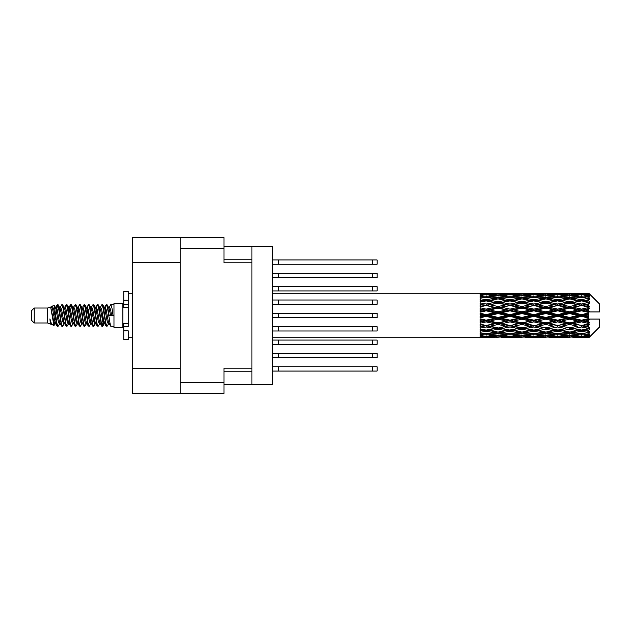 <?xml version="1.0" encoding="UTF-8"?>
<svg xmlns="http://www.w3.org/2000/svg" width="631" height="631" viewBox="0 0 631 631"><rect width="100%" height="100%" fill="white"/><g stroke="black" fill="none" stroke-linecap="round" stroke-linejoin="round"><path stroke-width="0.95" d="M180.198 262.449L132.313 262.449L132.313 237.524L223.997 237.524L223.997 262.804L251.943 262.804L251.943 384.571L223.997 384.571M251.943 368.196L223.997 368.196L223.997 393.476L132.313 393.476L132.313 368.551L180.198 368.551M132.313 262.449L132.313 368.551M180.198 393.476L180.198 237.524M251.943 384.571L272.773 384.571L272.773 246.429L251.943 246.429L251.943 262.804M223.997 246.429L251.943 246.429M272.773 353.423L377.093 353.423L377.093 357.69L272.773 357.69M278.295 353.423L278.295 357.69M272.773 366.769L377.093 366.769L377.093 371.044L272.773 371.044M278.295 366.769L278.295 371.044M272.773 340.07L377.093 340.07L377.093 344.337L272.773 344.337M278.295 340.07L278.295 344.337M272.773 313.362L377.093 313.362L377.093 317.638L272.773 317.638M278.295 313.362L278.295 317.638M272.773 286.663L377.093 286.663L377.093 290.93L272.773 290.93M278.295 286.663L278.295 290.93M272.773 326.716L377.093 326.716L377.093 330.991L272.773 330.991M278.295 326.716L278.295 330.991M272.773 300.009L377.093 300.009L377.093 304.284L272.773 304.284M278.295 300.009L278.295 304.284M272.773 259.956L377.093 259.956L377.093 264.231L272.773 264.231M278.295 259.956L278.295 264.231M272.773 273.31L377.093 273.31L377.093 277.577L272.773 277.577M278.295 273.31L278.295 277.577M34.224 322.977L34.224 308.023L31.55 310.697L31.55 320.303L34.224 322.977L47.57 322.977L50.354 324.129L50.859 323.6L50.456 323.948L51.568 323.948M34.224 308.023L47.57 308.023L47.57 322.977M113.974 315.5L113.974 327.781L122.879 327.781L122.879 303.219L113.974 303.219L113.974 315.5M47.57 308.023L50.669 307.076L53.943 325.612L51.592 324.318L49.92 318.868L50.354 324.129M54.384 318.915L53.801 321.526M53.943 325.612L56.017 321.487M52.081 306.153L54.211 305.562L55.741 315.5L55.741 319.657L53.588 308.614L52.081 306.153L51.158 307.4L51.568 307.052L52.681 309.521L54.905 321.479L55.615 323.6L56.38 323.664M99.406 307.052L100.526 307.052L101.914 304.639L103.027 307.818L106.047 326.085L107.231 326.085L108.871 323.309M101.914 304.639L102.782 304.915L103.579 307.818L105.811 323.182L106.923 326.361M104.415 307.691L106.363 304.639L107.475 307.818L110.504 326.085L113.974 326.361M109.021 307.4L110.811 304.639L111.924 307.818L113.044 315.5L109.147 315.5L107.231 304.915L109.423 309.521L110.535 315.5M55.741 319.657L57.405 326.361L58.281 326.085L59.913 323.309M55.741 315.5L56.853 323.182L57.965 326.361M56.017 309.513L57.405 304.639L58.517 307.818L61.546 326.085L62.729 326.085L64.212 323.6M57.405 304.639L58.281 304.915L59.077 307.818L61.302 323.182L62.414 326.361M59.353 307.052L60.466 307.052L61.862 304.639L62.974 307.818L65.995 326.085L67.178 326.085L68.811 323.309M67.493 322.764L67.935 319.956M61.862 304.639L62.729 304.915L63.526 307.818L65.75 323.182L66.862 326.361M67.888 323.664L68.258 321.487M63.802 307.052L64.914 307.052L66.31 304.639L67.422 307.818L70.443 326.085L71.626 326.085L73.109 323.6M66.31 304.639L67.178 304.915L67.974 307.818L70.207 323.182L71.319 326.361M69.363 309.513L70.759 304.639L71.871 307.818L74.9 326.085L76.083 326.085L77.716 323.309M76.39 322.764L76.832 319.956M70.759 304.639L71.626 304.915L72.431 307.818L74.655 323.182L75.767 326.361M76.793 323.664L77.156 321.487M73.417 307.4L75.207 304.639L76.319 307.818L79.348 326.085L80.531 326.085L82.164 323.309M80.847 322.764L81.289 319.956M75.207 304.639L76.083 304.915L76.879 307.818L79.104 323.182L80.216 326.361M81.241 323.664L81.612 321.487M77.716 307.691L79.664 304.639L80.776 307.818L83.797 326.085L84.98 326.085L86.463 323.6M79.664 304.639L80.531 304.915L81.328 307.818L83.552 323.182L84.664 326.361M81.604 307.052L82.724 307.052L84.112 304.639L85.224 307.818L88.245 326.085L89.428 326.085L91.061 323.309M89.744 322.764L90.186 319.956M84.112 304.639L84.98 304.915L85.777 307.818L88.009 323.182L89.121 326.361M90.138 323.664L90.509 321.487M86.762 307.4L88.561 304.639L89.673 307.818L92.702 326.085L93.885 326.085L94.965 321.487M94.193 322.764L94.634 319.956M88.561 304.639L89.428 304.915L90.233 307.818L92.457 323.182L93.569 326.361M91.061 307.691L93.009 304.639L94.122 307.818L97.15 326.085L98.333 326.085L99.816 323.6M93.009 304.639L93.885 304.915L94.682 307.818L96.906 323.182L98.018 326.361M95.518 307.691L97.466 304.639L98.578 307.818L101.599 326.085L102.782 326.085L103.863 321.487M102.19 326.14L103.539 319.956M97.466 304.639L98.333 304.915L99.13 307.818L101.354 323.182L102.467 326.361M56.34 311.044L57.689 304.86M69.686 311.044L70.136 308.236M78.268 309.513L78.638 307.336M78.591 311.044L79.033 308.236M82.716 309.513L83.087 307.336M83.04 311.044L83.481 308.236M91.621 309.513L91.992 307.336M91.945 311.044L92.386 308.236M96.07 309.513L96.44 307.336M96.393 311.044L96.835 308.236M104.975 309.513L105.338 307.336M105.298 311.044L105.74 308.236M106.363 304.639L107.231 304.915M585.276 315.5L588.77 314.68L588.77 316.32L585.276 315.5L581.553 315.5L533.85 325.793L498.064 332.08L489.853 330.731L498.064 329.279L506.267 330.731L509.99 330.123L513.713 330.731L521.924 329.279L530.119 330.731L521.924 332.08L498.064 328.057L480.175 331.109L480.175 332.308L486.138 331.362L494.333 332.647L486.138 333.807L480.175 332.979L480.175 334.004L482.415 334.288L480.175 334.564L480.175 335.408L486.138 334.745L494.333 335.637L486.138 336.378L480.175 335.85L480.175 336.497L482.415 336.662L480.175 336.82L480.175 337.254L494.333 337.356L480.175 337.735L492.093 337.735M561.432 315.5L569.627 313.575L577.838 315.5L569.627 317.425L561.432 315.5L557.709 315.5L498.064 328.057L486.138 330.084L480.175 329.003L480.175 330.344L482.415 330.731L486.138 330.123L489.853 330.731L480.175 329.114L480.175 330.344M537.58 315.5L545.768 313.575L553.979 315.5L545.768 317.425L537.58 315.5L533.85 315.5L480.175 326.945M513.713 315.5L521.924 313.575L530.119 315.5L521.924 317.425L513.713 315.5L509.99 315.5L480.175 322.102M489.853 315.5L498.064 313.575L506.267 315.5L498.064 317.425L489.853 315.5L486.138 315.5L480.175 316.841M480.175 337.735L272.773 337.751M492.093 293.265L480.175 293.265L494.333 293.644L480.175 293.746L480.175 294.18L482.415 294.338L480.175 294.496L480.175 295.142L486.138 294.622L494.333 295.363L486.138 296.255L480.175 295.592L480.175 296.436L482.415 296.712L480.175 296.996L480.175 298.021L486.138 297.193L494.333 298.353L486.138 299.638L480.175 298.692L480.175 299.891L482.415 300.269L480.175 300.656L480.175 301.997L486.138 300.916L494.333 302.423L486.138 304.024L480.175 302.848L480.175 304.323L482.415 304.781L480.175 305.246L480.175 306.824L486.138 305.554L494.333 307.305L486.138 309.127L480.175 307.794L480.175 309.458L482.415 309.963L480.175 310.476L480.175 312.195L486.138 310.815L494.333 312.708L486.138 314.624L480.175 313.228L480.175 314.972L482.415 315.5L480.175 316.028L480.175 317.772L486.138 316.376L494.333 318.292L486.138 320.185L480.175 318.805L480.175 320.524L482.415 321.037L480.175 321.542L480.175 323.206L486.138 321.873L494.333 323.695L486.138 325.446L480.175 324.176L480.175 325.754L482.415 326.219L480.175 326.677L480.175 328.152L486.138 326.976L494.333 328.577M588.77 293.257L585.276 293.289L588.77 293.257L589.662 294.141M588.77 293.596L581.553 294.085L573.358 293.644L588.77 293.596L589.662 294.369L588.77 293.36M588.77 294.101L588.77 294.606L585.276 294.338L588.77 294.101L589.662 294.693L588.77 293.683M588.77 295.269L581.553 296.255L573.358 295.363L581.553 294.622L588.77 295.269L589.662 295.821L588.77 294.606M588.77 296.286L588.77 297.162L585.276 296.712L589.662 296.554L588.77 295.466M588.77 298.203L581.553 299.638L573.358 298.353L581.553 297.193L589.662 298.502L588.77 297.162M588.77 299.678L588.77 300.877L585.276 300.269L589.662 299.599L588.77 298.502M588.77 302.233L581.553 304.024L573.358 302.423L581.553 300.916L589.662 302.257L588.77 300.877M588.77 304.071L588.77 305.507L585.276 304.781L589.662 303.653L588.77 302.612M588.77 307.092L588.77 307.526L581.553 309.127L573.358 307.305L581.553 305.554L588.77 307.092L589.662 306.84L588.77 305.507M588.77 309.174L588.77 310.76L585.276 309.963L588.77 309.174L589.662 308.441L588.77 307.526M588.77 312.479L588.77 312.944L581.553 314.624L573.358 312.708L581.553 310.815L588.77 312.479L588.77 311.943L589.638 311.943L588.77 310.76M589.638 311.943L599.45 311.943L599.45 303.929L589.259 293.738M588.77 314.68L588.77 312.944M588.77 318.056L588.77 318.521L581.553 320.185L573.358 318.292L581.553 316.376L588.77 318.056L588.77 316.32M589.259 337.262L599.45 327.071L599.45 319.057L588.77 319.057L588.77 318.521M588.77 320.24L588.77 321.826L585.276 321.037L588.77 320.24L589.638 319.057M588.77 323.474L588.77 323.908L581.553 325.446L573.358 323.695L581.553 321.873L588.77 323.474L589.662 322.559L588.77 321.826M588.77 325.493L588.77 326.929L585.276 326.219L588.77 325.493L589.662 324.16L588.77 323.908M588.77 328.388L581.553 330.084L573.358 328.577L581.553 326.976L588.77 328.388L589.662 327.347L588.77 326.929M588.77 330.123L588.77 331.322L585.276 330.731L588.77 330.123L589.662 328.743L588.77 328.767M588.77 332.498L581.553 333.807L573.358 332.647L581.553 331.362L588.77 332.498L589.662 331.401L588.77 331.322M588.77 333.838L588.77 334.714L585.276 334.288L588.77 333.838L589.662 332.498L588.77 332.797M588.77 335.534L581.553 336.378L573.358 335.637L581.553 334.745L588.77 335.534L589.662 334.446L588.77 334.714M588.77 336.394L588.77 336.899L585.276 336.662L588.77 336.394L589.662 335.179L588.77 335.731M575.598 337.735L581.553 337.751L573.358 337.356L581.553 336.915L588.77 337.317L589.662 336.307L588.77 336.899M588.77 337.317L581.553 337.64M588.77 337.64L585.276 337.711L588.77 337.64L589.662 336.631L588.77 337.404M589.662 336.859L588.77 337.743L589.662 336.859M504.035 337.735L515.953 337.735M498.064 337.751L495.824 337.751M483.046 337.553L482.415 337.711M495.635 337.041L494.333 337.356M489.23 337.553L489.853 337.711M498.064 337.506L498.064 336.481M506.898 337.553L506.267 337.711M509.99 337.751L501.795 337.356L509.99 336.915L518.201 337.356L509.99 337.64M527.879 337.735L539.82 337.735M521.924 337.751L519.684 337.751M498.064 337.175L489.853 336.662L498.064 335.992L506.267 336.662L498.064 337.175M484.3 336.22L482.415 336.662M496.747 335.1L494.333 335.637M486.138 336.915L486.138 335.818M487.984 336.22L489.853 336.662M498.064 335.992L498.064 334.832M508.144 336.22L506.267 336.662M500.501 337.041L501.795 337.356M509.99 336.915L509.99 335.818M519.494 337.041L518.201 337.356M513.082 337.553L513.713 337.711M521.924 337.506L521.924 336.481M530.75 337.553L530.119 337.711M533.85 337.751L525.639 337.356L533.85 336.915L542.053 337.356L533.85 337.64M551.739 337.735L563.664 337.735M545.768 337.751L543.536 337.751M521.924 337.175L513.713 336.662L521.924 335.992L530.119 336.662L521.924 337.175M509.99 336.378L501.795 335.637L509.99 334.745L518.201 335.637L509.99 336.378M498.064 335.25L489.853 334.288L498.064 333.192L506.267 334.288L498.064 335.25M485.318 333.696L482.415 334.288M498.064 333.192L498.064 331.961L494.333 332.647M486.138 334.745L486.138 333.539M486.966 333.696L489.853 334.288M509.162 333.696L506.267 334.288M499.389 335.1L501.795 335.637M509.99 334.745L509.99 333.539M520.607 335.1L518.201 335.637M511.836 336.22L513.713 336.662M521.924 335.992L521.924 334.832M531.996 336.22L530.119 336.662M524.353 337.041L525.639 337.356M533.85 336.915L533.85 335.818M543.346 337.041L542.053 337.356M536.949 337.553L537.58 337.711M545.768 337.506L545.768 336.481M554.61 337.553L553.979 337.711M557.709 337.751L549.498 337.356L557.709 336.915L565.897 337.356L557.709 337.64M581.553 337.751L587.516 337.735M569.627 337.751L567.387 337.751M545.768 337.175L537.58 336.662L545.768 335.992L553.979 336.662L545.768 337.175M533.85 336.378L525.639 335.637L533.85 334.745L542.053 335.637L533.85 336.378M521.924 335.25L513.713 334.288L521.924 333.192L530.119 334.288L521.924 335.25M509.99 333.807L501.795 332.647L509.99 331.362L518.201 332.647L509.99 333.807M486.138 330.084L486.138 331.362M498.064 329.279L498.064 328.057L501.795 328.577L509.99 326.976L518.201 328.577L509.99 330.084L501.795 328.577M498.064 331.961L501.795 332.647M509.99 331.362L509.99 330.084M521.924 333.192L521.924 331.961L518.201 332.647M510.81 333.696L513.713 334.288M533.021 333.696L530.119 334.288M523.241 335.1L525.639 335.637M533.85 334.745L533.85 333.539M544.458 335.1L542.053 335.637M535.695 336.22L537.58 336.662M545.768 335.992L545.768 334.832M555.864 336.22L553.979 336.662M548.197 337.041L549.498 337.356M557.709 336.915L557.709 335.818M567.198 337.041L565.897 337.356M560.801 337.553L561.432 337.711M569.627 337.506L569.627 336.481M578.469 337.553L577.838 337.711M569.627 337.175L561.432 336.662L569.627 335.992L577.838 336.662L569.627 337.175M557.709 336.378L549.498 335.637L557.709 334.745L565.897 335.637L557.709 336.378M545.768 335.25L537.58 334.288L545.768 333.192L553.979 334.288L545.768 335.25M533.85 333.807L525.639 332.647L533.85 331.362L542.053 332.647L533.85 333.807M498.064 327.868L489.853 326.219L498.064 324.5L506.267 326.219L498.064 328.057L486.138 325.793L482.415 326.219M486.138 325.446L489.853 326.219M498.064 324.5L498.064 323.364L494.333 323.695M486.138 326.976L486.138 325.793L480.175 324.594L480.175 325.754M509.99 326.976L509.99 325.793L506.267 326.219M521.924 329.279L521.924 328.057L518.201 328.577M533.85 331.362L533.85 330.123L530.119 330.731L533.85 330.123L537.58 330.731L545.768 329.279L553.979 330.731L545.768 332.08L521.924 328.057L525.639 328.577L533.85 326.976L542.053 328.577L533.85 330.084L525.639 328.577M521.924 331.961L525.639 332.647M545.768 333.192L545.768 331.961L542.053 332.647M534.67 333.696L537.58 334.288M556.881 333.696L553.979 334.288M547.085 335.1L549.498 335.637M557.709 334.745L557.709 333.539M568.31 335.1L565.897 335.637M559.555 336.22L561.432 336.662M569.627 335.992L569.627 334.832M579.715 336.22L577.838 336.662M572.065 337.041L573.358 337.356M581.553 336.915L581.553 335.818M584.645 337.553L585.276 337.711M569.627 335.25L561.432 334.288L569.627 333.192L577.838 334.288L569.627 335.25M557.709 333.807L549.498 332.647L557.709 331.362L565.897 332.647L557.709 333.807M521.924 327.868L513.713 326.219L521.924 324.5L530.119 326.219L521.924 328.057L509.99 325.793L513.713 326.219M509.99 325.446L501.795 323.695L509.99 321.873L518.201 323.695L509.99 325.793L498.064 323.364L501.795 323.695M498.064 322.875L489.853 321.037L498.064 319.152L506.267 321.037L498.064 322.875L498.064 323.364L486.138 320.816L482.415 321.037M486.138 320.185L486.138 320.816L489.853 321.037M498.064 319.152L498.064 318.174L494.333 318.292M486.138 321.873L486.138 320.816L480.175 319.499L480.175 320.524M509.99 321.873L509.99 320.816L506.267 321.037M521.924 324.5L521.924 323.364L518.201 323.695M533.85 326.976L533.85 325.793L530.119 326.219M533.85 330.084L542.053 328.577M545.768 329.279L545.768 328.057L549.498 328.577L557.709 326.976L565.897 328.577L557.709 330.084L549.498 328.577M557.709 331.362L557.709 330.123L553.979 330.731L557.709 330.123L561.432 330.731L569.627 329.279L577.838 330.731L569.627 332.08L533.85 325.793L537.58 326.219L545.768 324.5L553.979 326.219L545.768 327.868L537.58 326.219M545.768 331.961L549.498 332.647M569.627 333.192L569.627 331.961L565.897 332.647M558.53 333.696L561.432 334.288M580.733 333.696L577.838 334.288M570.945 335.1L573.358 335.637M581.553 334.745L581.553 333.539M583.399 336.22L585.276 336.662M533.85 325.446L525.639 323.695L533.85 321.873L542.053 323.695L533.85 325.793L521.924 323.364L525.639 323.695M521.924 322.875L513.713 321.037L521.924 319.152L530.119 321.037L521.924 322.875L521.924 323.364L509.99 320.816L513.713 321.037M509.99 320.185L501.795 318.292L509.99 316.376L518.201 318.292L509.99 320.185L509.99 320.816L498.064 318.174L501.795 318.292M486.138 314.624L486.138 315.5L482.415 315.5M498.064 313.575L498.064 312.826L486.138 315.5L480.175 314.159L480.175 314.972M498.064 311.848L489.853 309.963L498.064 308.125L506.267 309.963L498.064 311.848L498.064 312.826L494.333 312.708M486.138 316.376L486.138 315.5L498.064 318.174L498.064 317.425M509.99 316.376L509.99 315.5L506.267 315.5M521.924 319.152L521.924 318.174L518.201 318.292M533.85 321.873L533.85 320.816L530.119 321.037M545.768 324.5L545.768 323.364L542.053 323.695M545.768 327.868L553.979 326.219M557.709 326.976L557.709 325.793L561.432 326.219L569.627 324.5L577.838 326.219L569.627 327.868L561.432 326.219M557.709 330.084L565.897 328.577M569.627 329.279L569.627 328.057L573.358 328.577M581.553 331.362L581.553 330.123L578.58 330.605L581.553 330.123L585.276 330.731L545.768 323.364L549.498 323.695L557.709 321.873L565.897 323.695L557.709 325.446L549.498 323.695M569.627 331.961L573.358 332.647M582.381 333.696L585.276 334.288M545.768 322.875L537.58 321.037L545.768 319.152L553.979 321.037L545.768 322.875L545.768 323.364L533.85 320.816L537.58 321.037M533.85 320.185L525.639 318.292L533.85 316.376L542.053 318.292L533.85 320.185L533.85 320.816L521.924 318.174L525.639 318.292M509.99 314.624L501.795 312.708L509.99 310.815L518.201 312.708L509.99 314.624L509.99 315.5L498.064 312.826L501.795 312.708M486.138 309.127L486.138 310.184L480.175 311.501M498.064 308.125L498.064 307.636L486.138 310.184L482.415 309.963M498.064 306.5L489.853 304.781L498.064 303.132L506.267 304.781L498.064 306.5L498.064 307.636L494.333 307.305M486.138 310.815L486.138 310.184L489.853 309.963M509.99 310.815L509.99 310.184L498.064 312.826L480.175 308.898L480.175 309.458M509.99 309.127L501.795 307.305L509.99 305.554L518.201 307.305L509.99 309.127L509.99 310.184L506.267 309.963M521.924 313.575L521.924 312.826L509.99 315.5L521.924 318.174L521.924 317.425M521.924 311.848L513.713 309.963L521.924 308.125L530.119 309.963L521.924 311.848L521.924 312.826L518.201 312.708M533.85 316.376L533.85 315.5L530.119 315.5M545.768 319.152L545.768 318.174L542.053 318.292M557.709 321.873L557.709 320.816L553.979 321.037M557.709 325.446L569.627 323.364L565.897 323.695M569.627 324.5L569.627 323.364L573.358 323.695M569.627 327.868L577.838 326.219M581.553 326.976L581.553 325.793L585.276 326.219M581.553 330.084L589.662 328.743M569.627 322.875L561.432 321.037L569.627 319.152L577.838 321.037L569.627 322.875L569.627 323.364L557.709 320.816L561.432 321.037M557.709 320.185L549.498 318.292L557.709 316.376L565.897 318.292L557.709 320.185L557.709 320.816L545.768 318.174L549.498 318.292M533.85 314.624L525.639 312.708L533.85 310.815L542.053 312.708L533.85 314.624L533.85 315.5L521.924 312.826L525.639 312.708M486.138 304.024L486.138 305.207L480.175 306.406M498.064 303.132L486.138 305.207L482.415 304.781M498.064 301.721L489.853 300.269L498.064 298.92L506.267 300.269L498.064 301.721L498.064 302.943L494.333 302.423M486.138 305.554L489.853 304.781M509.99 305.554L498.064 307.636L501.795 307.305M509.99 304.024L501.795 302.423L509.99 300.916L518.201 302.423L509.99 304.024L509.99 305.207L506.267 304.781M521.924 308.125L521.924 307.636L509.99 310.184L513.713 309.963M521.924 306.5L513.713 304.781L521.924 303.132L530.119 304.781L521.924 306.5L521.924 307.636L518.201 307.305M533.85 310.815L533.85 310.184L521.924 312.826L480.175 304.323M533.85 309.127L525.639 307.305L533.85 305.554L542.053 307.305L533.85 309.127L533.85 310.184L530.119 309.963M545.768 313.575L545.768 312.826L533.85 315.5L545.768 318.174L545.768 317.425M545.768 311.848L537.58 309.963L545.768 308.125L553.979 309.963L545.768 311.848L545.768 312.826L542.053 312.708M557.709 316.376L557.709 315.5L553.979 315.5M569.627 319.152L569.627 318.174L565.897 318.292M581.553 321.873L581.553 320.816L569.627 323.364L581.553 325.446M581.553 320.185L581.553 320.816L577.838 321.037M589.662 324.16L581.553 325.793L589.662 327.347M557.709 314.624L549.498 312.708L557.709 310.815L565.897 312.708L557.709 314.624L557.709 315.5L545.768 312.826L549.498 312.708M486.138 299.638L486.138 300.877L480.175 301.886M509.99 300.916L498.064 302.943L482.415 300.269L486.138 300.877L489.853 300.269L486.138 300.916M498.064 297.808L489.853 296.712L498.064 295.75L506.267 296.712L498.064 297.808L498.064 299.039L494.333 298.353M521.924 303.132L506.267 300.269L509.99 300.877L521.924 298.92L530.119 300.269L521.924 301.721L513.713 300.269L509.99 300.877L509.99 299.638L501.795 298.353L509.99 297.193L518.201 298.353L509.99 299.638M521.924 301.721L521.924 302.943L509.99 305.207L498.064 302.943L501.795 302.423M533.85 300.916L542.053 302.423L533.85 304.024L525.639 302.423L533.85 300.877L521.924 302.943L518.201 302.423M533.85 305.554L521.924 307.636L509.99 305.207L513.713 304.781M533.85 304.024L533.85 305.207L530.119 304.781M545.768 308.125L545.768 307.636L533.85 310.184L521.924 307.636L525.639 307.305M545.768 306.5L537.58 304.781L545.768 303.132L553.979 304.781L545.768 306.5L545.768 307.636L542.053 307.305M557.709 310.815L557.709 310.184L545.768 312.826L533.85 310.184L537.58 309.963M557.709 309.127L549.498 307.305L557.709 305.554L565.897 307.305L557.709 309.127L557.709 310.184L553.979 309.963M569.627 313.575L569.627 312.826L557.709 315.5L569.627 318.174L573.358 318.292M569.627 311.848L561.432 309.963L569.627 308.125L577.838 309.963L569.627 311.848L569.627 312.826L565.897 312.708M569.627 317.425L569.627 318.174L581.553 320.816L585.276 321.037M581.553 316.376L581.553 315.5L577.838 315.5M589.52 319.057L581.553 320.816L589.662 322.559M485.318 297.304L482.415 296.712M486.138 296.255L486.138 297.461M496.747 295.9L494.333 295.363M486.966 297.304L489.853 296.712M509.162 297.304L506.267 296.712M498.064 299.039L501.795 298.353M521.924 297.808L513.713 296.712L521.924 295.75L530.119 296.712L521.924 297.808L521.924 299.039L518.201 298.353M545.768 303.132L530.119 300.269L533.85 300.877L545.768 298.92L553.979 300.269L545.768 301.721L537.58 300.269L533.85 300.877L533.85 299.638L525.639 298.353L533.85 297.193L542.053 298.353L533.85 299.638M545.768 301.721L545.768 302.943L533.85 305.207L521.924 302.943L525.639 302.423M557.709 300.916L565.897 302.423L557.709 304.024L549.498 302.423L557.709 300.877L545.768 302.943L542.053 302.423M557.709 305.554L545.768 307.636L533.85 305.207L537.58 304.781M557.709 304.024L557.709 305.207L553.979 304.781M569.627 308.125L569.627 307.636L557.709 310.184L545.768 307.636L549.498 307.305M569.627 306.5L561.432 304.781L569.627 303.132L577.838 304.781L569.627 306.5L569.627 307.636L565.897 307.305M581.553 310.815L581.553 310.184L569.627 312.826L557.709 310.184L561.432 309.963M581.553 309.127L581.553 310.184L577.838 309.963M581.553 314.624L581.553 315.5L569.627 312.826L573.358 312.708M588.77 313.875L581.553 315.5L588.77 317.125M509.99 296.255L501.795 295.363L509.99 294.622L518.201 295.363L509.99 296.255L509.99 297.461M498.064 295.008L489.853 294.338L498.064 293.825L506.267 294.338L498.064 295.008L498.064 296.168M484.292 294.772L482.415 294.338M486.138 294.085L486.138 295.182M495.635 293.959L494.333 293.644M487.984 294.78L489.853 294.338M508.144 294.78L506.267 294.338M499.389 295.9L501.795 295.363M520.607 295.9L518.201 295.363M510.81 297.304L513.713 296.712M533.021 297.304L530.119 296.712M521.924 299.039L525.639 298.353M545.768 297.808L537.58 296.712L545.768 295.75L553.979 296.712L545.768 297.808L545.768 299.039L542.053 298.353M569.627 303.132L553.979 300.269L557.709 300.877L569.627 298.92L577.838 300.269L569.627 301.721L561.432 300.269L557.709 300.877L557.709 299.638L549.498 298.353L557.709 297.193L565.897 298.353L557.709 299.638M569.627 301.721L569.627 302.943L557.709 305.207L545.768 302.943L549.498 302.423M581.553 300.916L569.627 302.943L565.897 302.423M581.553 305.554L569.627 307.636L557.709 305.207L561.432 304.781M581.553 304.024L581.553 305.207L577.838 304.781M589.662 308.441L581.553 310.184L569.627 307.636L573.358 307.305M589.52 311.943L581.553 310.184L585.276 309.963M533.85 296.255L525.639 295.363L533.85 294.622L542.053 295.363L533.85 296.255L533.85 297.461M521.924 295.008L513.713 294.338L521.924 293.825L530.119 294.338L521.924 295.008L521.924 296.168M509.99 294.085L501.795 293.644L518.201 293.644L509.99 294.085L509.99 295.182M498.064 293.494L489.853 293.289L506.267 293.289L498.064 293.494L498.064 294.519M498.064 293.249L500.312 293.249M483.046 293.447L482.415 293.289M489.23 293.447L489.853 293.289M506.898 293.447L506.267 293.289M500.501 293.959L501.795 293.644M519.494 293.959L518.201 293.644M511.836 294.78L513.713 294.338M531.996 294.78L530.119 294.338M523.241 295.9L525.639 295.363M544.458 295.9L542.053 295.363M534.67 297.304L537.58 296.712M556.881 297.304L553.979 296.712M545.768 299.039L549.498 298.353M569.627 297.808L561.432 296.712L569.627 295.75L577.838 296.712L569.627 297.808L569.627 299.039L565.897 298.353M589.662 302.257L577.838 300.269L581.553 300.877L584.535 300.395L581.553 300.877L581.553 299.638M589.662 303.653L581.553 305.207L569.627 302.943L573.358 302.423M589.662 306.84L581.553 305.207L585.276 304.781M557.709 296.255L549.498 295.363L557.709 294.622L565.897 295.363L557.709 296.255L557.709 297.461M545.768 295.008L537.58 294.338L545.768 293.825L553.979 294.338L545.768 295.008L545.768 296.168M533.85 294.085L525.639 293.644L542.053 293.644L533.85 294.085L533.85 295.182M521.924 293.494L513.713 293.289L530.119 293.289L521.924 293.494L521.924 294.519M521.924 293.249L524.164 293.249M515.953 293.265L504.035 293.265M513.082 293.447L513.713 293.289M530.75 293.447L530.119 293.289M524.353 293.959L525.639 293.644M543.346 293.959L542.053 293.644M535.695 294.78L537.58 294.338M555.864 294.78L553.979 294.338M547.085 295.9L549.498 295.363M568.31 295.9L565.897 295.363M558.53 297.304L561.432 296.712M580.733 297.304L577.838 296.712M569.627 299.039L573.358 298.353M569.627 295.008L561.432 294.338L569.627 293.825L577.838 294.338L569.627 295.008L569.627 296.168M557.709 294.085L549.498 293.644L565.897 293.644L557.709 294.085L557.709 295.182M545.768 293.494L537.58 293.289L553.979 293.289L545.768 293.494L545.768 294.519M545.768 293.249L548.008 293.249M539.82 293.265L527.879 293.265M536.949 293.447L537.58 293.289M554.61 293.447L553.979 293.289M548.197 293.959L549.498 293.644M567.198 293.959L565.897 293.644M559.555 294.78L561.432 294.338M579.715 294.78L577.838 294.338M570.945 295.9L573.358 295.363M581.553 296.255L581.553 297.461M582.381 297.304L585.276 296.712M569.627 293.494L561.432 293.289L577.838 293.289L569.627 293.494L569.627 294.519M569.627 293.249L571.867 293.249M563.664 293.265L551.739 293.265M560.801 293.447L561.432 293.289M578.469 293.447L577.838 293.289M572.065 293.959L573.358 293.644M581.553 294.085L581.553 295.182M583.399 294.78L585.276 294.338M587.516 293.265L575.598 293.265M584.645 293.447L585.276 293.289M49.92 323.364L50.456 323.948M54.684 307.163L55.307 307.4L56.017 309.521L58.241 321.479L59.353 323.948L59.756 323.6M62.729 304.915L64.914 309.521L67.146 321.479L68.258 323.948L68.661 323.6M70.483 315.5L71.035 312.266M71.626 304.915L73.819 309.521L76.043 321.479L77.156 323.948L78.268 323.948M80.531 304.915L82.724 309.521L84.948 321.479L86.061 323.948L87.173 323.948M88.285 315.5L88.837 312.266M89.428 304.915L91.621 309.521L93.845 321.479L94.958 323.948L95.518 323.309M98.333 304.915L100.526 309.521L102.75 321.479L103.863 323.948L104.975 321.487M49.92 318.868L51.592 324.318M55.457 307.691L56.017 307.052L57.129 309.521L59.353 321.479L61.546 326.085M64.914 307.052L66.034 309.521L68.258 321.479L70.443 326.085M72.707 307.052L73.819 307.052L74.931 309.521L77.156 321.479L79.348 326.085M82.724 307.052L83.836 309.521L86.061 321.479L88.245 326.085M88.837 318.734L89.397 315.5M91.219 307.4L91.621 307.052L92.733 309.521L94.958 321.479L97.15 326.085M100.526 307.052L101.638 309.521L103.863 321.479L106.047 326.085M108.311 307.052L109.423 307.052L110.535 309.521L111.648 315.5M50.669 307.076L53.793 321.479L54.905 323.948L55.307 323.6M58.281 304.915L60.466 309.521L62.69 321.479L63.802 323.948L64.914 323.948M68.258 309.513L69.371 307.052L68.258 307.052L69.371 309.521L71.595 321.479L72.707 323.948L73.819 323.948M76.083 304.915L78.268 309.521L80.492 321.479L81.604 323.948L82.014 323.6M83.836 315.5L84.388 312.266M84.98 304.915L87.173 309.521L89.397 321.479L90.509 323.948L90.911 323.6M93.885 304.915L96.07 309.521L98.294 321.479L99.406 323.948L100.526 323.948M104.572 307.4L104.975 307.052L103.863 307.052L104.975 309.521L107.199 321.479L108.311 323.948L108.713 323.6M60.466 307.052L61.578 309.521L63.802 321.479L65.995 326.085M69.371 307.052L70.483 309.521L72.707 321.479L74.9 326.085M77.865 307.4L78.268 307.052L79.38 309.521L81.604 321.479L83.797 326.085M86.061 307.052L87.173 307.052L88.285 309.521L90.509 321.479L92.702 326.085M94.958 307.052L96.07 307.052L97.182 309.521L99.406 321.479L101.599 326.085M102.19 318.734L102.75 315.5M104.975 307.052L106.087 309.521L108.311 321.479L110.504 326.085M480.175 293.746L480.175 294.811M480.175 295.592L480.175 296.783M480.175 298.692L480.175 299.93M480.175 302.848L480.175 304.055M480.175 307.794L480.175 308.898M480.175 313.228L480.175 314.159M480.175 318.805L480.175 319.499M480.175 324.176L480.175 324.594M480.175 332.979L480.175 334.004M480.175 335.85L480.175 336.497M480.175 336.694L480.175 337.672M128.219 323.364L123.771 323.364L123.771 326.535L128.219 326.535L128.219 300.182L123.771 300.182L123.771 291.467L128.219 291.467L128.219 304.465L123.771 304.465L123.771 307.636L128.219 307.636M123.771 326.535L123.771 339.533L128.219 339.533L128.219 330.818L123.771 330.818M123.771 300.182L123.771 304.465M180.198 382.441L223.997 382.441M223.997 248.559L180.198 248.559M223.997 371.225L251.943 371.225M251.943 259.775L223.997 259.775M372.645 353.423L372.645 357.69M372.645 366.769L372.645 371.044M372.645 340.07L372.645 344.337M372.645 313.362L372.645 317.638M372.645 286.663L372.645 290.93M372.645 326.716L372.645 330.991M372.645 300.009L372.645 304.284M372.645 259.956L372.645 264.231M372.645 273.31L372.645 277.577M128.219 307.597L123.771 307.597M128.219 323.403L123.771 323.403M122.879 324.847L123.771 324.847M483.906 337.751L488.37 337.751M272.773 293.249L480.175 293.249M483.906 293.249L488.37 293.249M507.75 337.751L512.23 337.751M531.602 337.751L536.09 337.751M555.469 337.751L559.949 337.751M579.321 337.751L583.793 337.751M507.75 293.249L512.23 293.249M531.602 293.249L536.09 293.249M555.469 293.249L559.949 293.249M579.321 293.249L583.793 293.249M110.811 304.639L113.974 304.639M122.879 306.153L123.771 306.153M54.211 305.562L55.307 307.4M93.885 326.085L95.368 323.6M102.782 326.085L104.265 323.6M54.905 307.052L56.017 307.052M59.353 323.948L60.466 323.948M68.258 323.948L69.371 323.948M90.509 307.052L91.621 307.052M94.958 323.948L96.07 323.948M103.863 323.948L104.975 323.948M55.615 307.4L57.098 304.915M67.178 304.915L68.661 307.4M102.782 304.915L104.265 307.4M50.456 307.052L51.568 307.052M54.905 323.948L56.017 323.948M77.156 307.052L78.268 307.052M81.604 323.948L82.724 323.948M90.509 323.948L91.621 323.948M108.311 323.948L109.423 323.948M55.615 323.6L57.098 326.085M68.96 307.4L70.443 304.915M128.219 337.751L132.313 337.751M128.219 293.249L132.313 293.249"/></g></svg>
